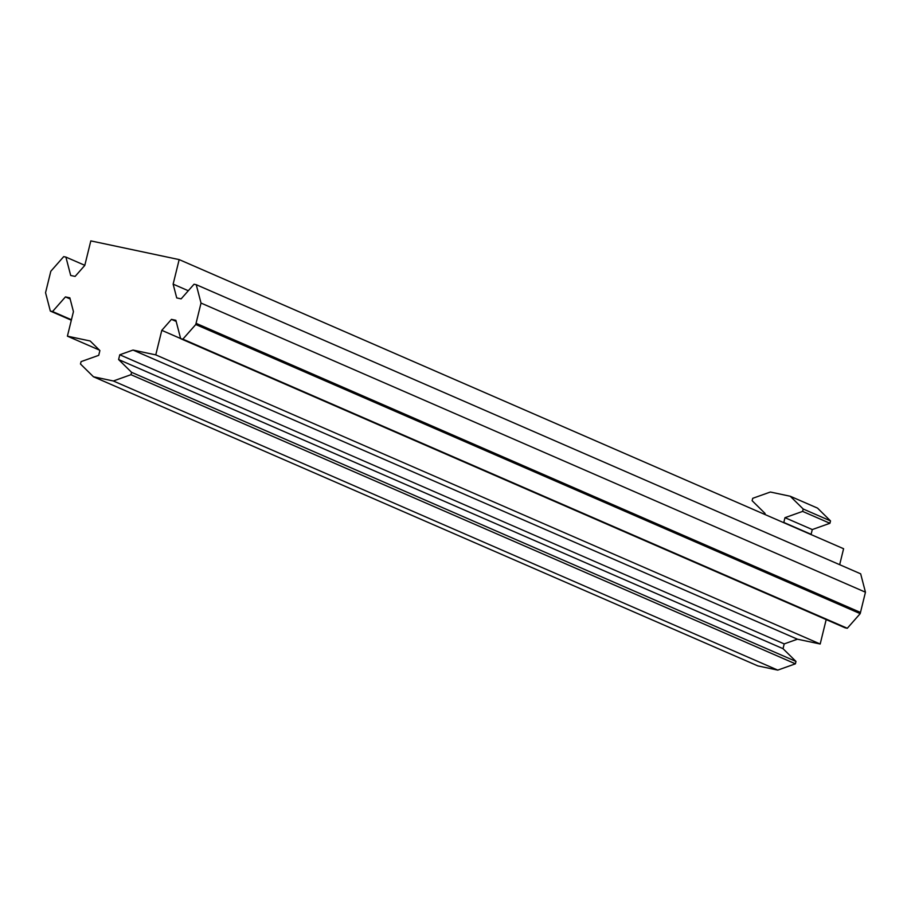 <?xml version="1.0" encoding="UTF-8"?>
<svg xmlns="http://www.w3.org/2000/svg" width="911" height="911" viewBox="0 0 911 911"><rect width="100%" height="100%" fill="white"/><g stroke="black" fill="none" stroke-linecap="round" stroke-linejoin="round"><path stroke-width="1.37" d="M90.815 240.891L84.78 265.431L75.112 276.409L70.694 275.475L65.911 257.096L63.702 256.629L50.811 271.262L45.55 292.693L50.333 311.072L52.542 311.539L65.433 296.906L69.851 297.84L73.438 311.63L67.403 336.17L90.166 340.987L99.891 350.564L98.718 355.336L81.079 361.621L80.487 364.001L93.457 376.778L113.34 380.98L130.979 374.694L131.571 372.314L118.601 359.549L119.774 354.778L133.006 350.063L155.77 354.88L161.794 330.34L171.462 319.362L175.88 320.296L180.663 338.676L182.872 339.143L195.763 324.51L201.024 303.067L196.241 284.699L194.032 284.232L181.141 298.865L176.723 297.92L173.136 284.141L179.171 259.601L90.815 240.891M839.669 564.683L843.597 548.729L179.171 259.601M188.292 290.734L173.136 284.141M180.663 338.676L845.089 627.804L847.298 628.271L860.189 613.638L865.45 592.196L860.667 573.828L196.241 284.699M865.45 592.196L201.024 303.067M860.189 613.638L195.763 324.51M847.298 628.271L182.872 339.143M176.165 321.412L171.462 319.362M180.617 338.528L161.794 330.34M133.006 350.063L797.432 639.192L820.185 644.009L826.186 619.582M820.185 644.009L155.77 354.88M797.432 639.192L784.2 643.906L119.774 354.778M784.2 643.906L783.027 648.678L118.601 359.549M783.027 648.678L795.986 661.443L131.571 372.314M795.986 661.443L795.405 663.823L130.979 374.694M795.405 663.823L777.766 670.109L113.34 380.98M777.766 670.109L757.884 665.907L93.457 376.778M99.413 350.097L67.403 336.17M70.136 298.956L65.433 296.906M71.434 319.761L52.542 311.539M71.331 320.205L50.333 311.072M84.814 265.317L65.911 257.096M812.282 529.564L811.109 534.324L783.802 522.447L784.975 517.687L812.282 529.564L829.921 523.278L830.513 520.898L817.543 508.122L790.236 496.244L770.364 492.031L752.714 498.317L752.133 500.708L765.092 513.474L764.853 514.464M830.513 520.898L803.206 509.01L790.236 496.244M829.921 523.278L802.625 511.401L803.206 509.01M784.975 517.687L802.625 511.401M860.474 612.443L196.047 323.314"/></g></svg>
